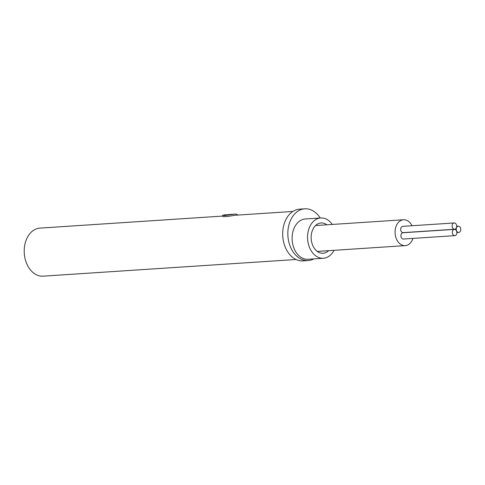 <?xml version="1.0" encoding="UTF-8"?>
<svg xmlns="http://www.w3.org/2000/svg" width="485" height="485" viewBox="0 0 485 485"><rect width="100%" height="100%" fill="white"/><g stroke="black" fill="none" stroke-linecap="round" stroke-linejoin="round"><path stroke-width="0.73" d="M227.338 214.728L231.612 214.315L227.338 214.728M232.26 214.285L231.612 214.315M226.301 214.703L224.452 214.946L226.022 215.073L234.249 214.14L224.707 215.57L222.609 215.261L225.392 214.722M237.426 215.104L237.42 214.77C237.329 214.267 236.274 214.055 234.249 214.14M222.609 215.261L222.645 216.462C224.161 216.928 228.071 216.54 234.37 215.304L292.861 211.454M296.026 259.505L43.117 276.159A24.08 17.29 -93.8 0 1 42.334 276.189A24.08 17.29 -93.8 0 1 24.25 252.727A24.08 17.29 -93.8 0 1 39.952 228.108L222.633 216.08M304.786 208.811L299.639 209.15A25.929 18.624 86.2 0 0 282.725 235.661A25.929 18.624 86.2 0 0 302.203 260.93A25.929 18.624 86.2 0 0 303.046 260.9L308.193 260.56A25.929 18.624 -93.8 0 1 307.344 260.59A25.929 18.624 -93.8 0 1 287.872 235.322A25.929 18.624 -93.8 0 1 304.786 208.811A25.929 18.624 -93.8 0 1 320.215 218.001M313.916 258.881A25.929 18.624 -93.8 0 1 308.193 260.56M334.007 250.321A20.188 14.495 -93.8 0 1 323.398 258.256L307.963 259.275A20.188 14.495 -93.8 0 1 307.302 259.293A20.188 14.495 -93.8 0 1 292.14 239.62A20.188 14.495 -93.8 0 1 305.308 218.984L320.743 217.965A20.188 14.495 -93.8 0 1 332.304 224.446M323.398 258.256A20.188 14.495 -93.8 0 1 322.737 258.281A20.188 14.495 -93.8 0 1 307.575 238.608A20.188 14.495 -93.8 0 1 320.743 217.965M326.884 224.797A15.187 10.906 86.2 0 0 318.099 223.743A15.187 10.906 86.2 0 0 311.188 238.826A15.187 10.906 86.2 0 0 320.021 252.873A15.187 10.906 86.2 0 0 322.574 253.285A15.187 10.906 86.2 0 0 328.587 250.672M412.929 238.408A12.968 9.312 -93.8 0 1 405.236 245.628A12.968 9.312 -93.8 0 1 404.811 245.64A12.968 9.312 -93.8 0 1 395.075 233.006A12.968 9.312 -93.8 0 1 403.532 219.754A12.968 9.312 -93.8 0 1 412.026 225.737M454.184 222.961L402.738 226.349A3.146 2.261 86.2 0 0 400.689 229.569A3.146 2.261 86.2 0 0 403.053 232.636A3.146 2.261 86.2 0 0 403.15 232.63L454.603 229.241A3.146 2.261 -93.8 0 1 454.5 229.247A3.146 2.261 -93.8 0 1 452.135 226.18A3.146 2.261 -93.8 0 1 454.184 222.961A3.146 2.261 -93.8 0 1 456.652 225.949A3.146 2.261 -93.8 0 1 454.603 229.241M454.396 229.369L402.95 232.758A3.146 2.261 86.2 0 0 400.901 235.977A3.146 2.261 86.2 0 0 403.265 239.044A3.146 2.261 86.2 0 0 403.368 239.038L454.815 235.649A3.146 2.261 -93.8 0 1 454.712 235.655A3.146 2.261 -93.8 0 1 452.347 232.588A3.146 2.261 -93.8 0 1 454.396 229.369A3.146 2.261 -93.8 0 1 456.864 232.363A3.146 2.261 -93.8 0 1 454.815 235.649M458.598 232.442A3.146 2.261 -93.8 0 1 456.233 229.375A3.146 2.261 -93.8 0 1 458.289 226.155A3.146 2.261 -93.8 0 1 460.75 229.144A3.146 2.261 -93.8 0 1 458.701 232.436A3.146 2.261 -93.8 0 1 458.598 232.442M226.295 214.709L226.307 215.055M317.251 251.424L405.236 245.628M315.547 225.549L403.532 219.754M456.87 232.558L458.701 232.436M456.658 226.259L458.289 226.155"/></g></svg>
